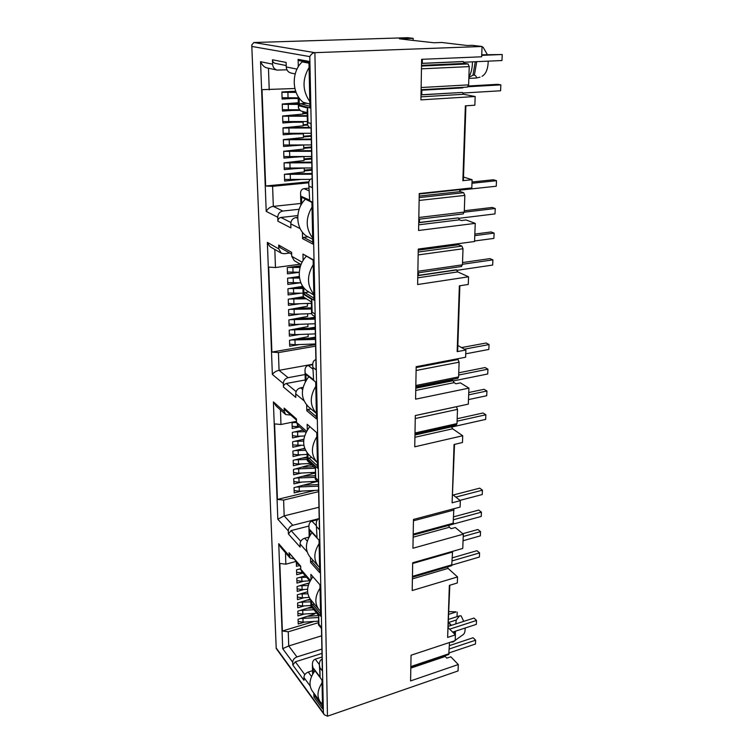 <?xml version="1.0" encoding="UTF-8"?>
<svg xmlns="http://www.w3.org/2000/svg" width="754" height="754" viewBox="0 0 754 754"><rect width="100%" height="100%" fill="white"/><g stroke="black" fill="none" stroke-linecap="round" stroke-linejoin="round"><path stroke-width="1.13" d="M448.507 623.888L449.742 623.492L450.543 625.631M468.894 76.927C470.986 73.496 472.155 69.095 472.4 63.732L472.419 61.856M468.884 77.389L472.956 75.202L475.293 61.724M454.474 633.944L454.257 631.569M451.457 625.33L449.742 623.492M455.275 638.591L455.425 631.192M410.807 668.091L445.209 656.489L445.03 655.763M299.074 97.888L299.253 105.023L309.932 107.926L308.952 61.376L298.122 59.377L298.301 66.738M306.982 103.279L300.365 103.675L299.253 105.023M298.122 59.377L299.319 60.659L308.98 62.459M302.401 232.175L302.561 238.65L312.797 244.023L311.911 201.836L301.534 197.199L301.704 203.9M307.99 236.813L303.617 237.35L302.561 238.65M301.534 197.199L311.92 202.43M303.777 287.642L303.928 293.843L313.975 300.167L313.127 259.715L302.948 254.07L303.108 260.507M303.928 293.843L304.965 292.571L308.914 291.987M302.948 254.07L313.136 260.13M307.886 453.823L308.028 459.252L317.509 468.14L316.765 432.673L307.161 424.295L307.302 429.95M308.028 459.252L308.999 458.046L311.741 457.433M306.68 405.105L306.821 410.751L316.482 418.922L315.7 382.033L305.926 374.418L306.077 380.289M310.968 408.885L307.811 409.526L306.821 410.751M305.926 374.418L315.7 382.071M311.525 600.693L311.647 605.358L320.629 616.178L319.969 584.821L310.874 574.388L310.997 579.308M314.098 603.765L311.647 605.358M310.459 557.451L310.582 562.399L319.715 572.682L319.027 540.147L309.781 530.279L309.922 535.491M313.381 560.722L311.515 561.23L310.582 562.399M413.126 40.235L413.154 38.36L407.537 37.7L253.872 42.516L251.761 44.995L276.228 648.534L324.248 714.651M274.824 249.47L275.464 267.529L300.375 264.192M275.464 267.529L268.697 267.104L271.892 352.071L278.443 352.599L279.065 370.337L288.094 377.679L305.097 374.531M300.601 265.776L287.283 267.576L287.472 273.834L299.244 272.345M299.291 276.454L287.604 278.207L287.802 284.428L300.592 282.778M302.788 286.322L287.934 288.763L288.122 294.927L300.337 293.278M303.353 296.671L288.254 299.225L288.443 305.351L300.149 303.692M307.396 303.457L307.453 306.199L288.575 309.621L288.754 315.69L300.017 314.032M307.632 313.768L307.698 316.435L288.886 319.922L289.074 325.945L299.922 324.277M307.877 324.003L307.934 326.586L289.206 330.148L289.385 336.133L299.875 334.456M308.113 334.154L308.179 336.661L289.517 340.299L289.696 346.227L299.451 344.559M418.696 224.815L459.45 219.819L461.382 220.545L466.104 219.961L475.246 223.373L474.558 241.506L418.263 249.074L417.631 284.522L468.554 276.803L468.272 284.456L459.356 285.841L457.16 351.637L457.669 350.883L459.855 285.757M413.154 38.36L399.432 38.803L409.158 39.981L433.984 42.761L441.844 42.488L467.216 45.513L472.221 45.325L482.051 46.484L481.655 56.795L421.637 59.321L420.921 99.867L475.171 96.512L474.85 105.221L465.359 105.843L462.862 180.668L463.399 180.225L465.897 105.814M289.941 97.916L292.118 98.482L282.109 99.066L281.892 91.95L295.662 91.206M298.179 98.472L292.118 98.482M290.535 109.895L292.439 110.433L282.477 111.064L282.26 104.014L298.282 102.723M292.439 110.433L299.611 110.386M302.872 111.498L302.929 114.071L282.627 115.984L282.844 122.968L292.759 122.289L291.082 121.771M292.759 122.289L303.127 122.157L301.393 121.639M303.127 122.157L303.212 125.833L282.995 127.841L283.202 134.778L293.08 134.042L291.591 133.552M293.08 134.042L303.4 133.854L301.996 133.401M303.4 133.854L303.485 137.501L283.353 139.603L283.561 146.483L293.4 145.701L292.071 145.23M293.4 145.701L302.552 145.07M303.673 145.456L303.758 149.075L283.711 151.271L283.919 158.095L293.711 157.266L292.533 156.823M293.711 157.266L303.07 156.643M303.947 156.964L304.032 160.555L284.07 162.845L284.277 169.612L294.022 168.736L292.967 168.312M294.022 168.736L303.551 168.114M304.211 168.378L304.296 171.931L284.418 174.325L284.626 181.026L299.828 179.584M308.886 181.818L265.644 185.993L262.024 89.669L294.88 88.51M308.754 182.807L272.609 186.313L265.644 185.993M300.808 203.467L273.316 206.389L282.816 211.045L299.159 209.273M297.707 217.322L295.992 217.52L297.707 218.358M301.346 204.485L300.554 193.316C300.629 190.583 301.779 189.037 304.022 188.67L308.848 188.189M463.503 177.03L472.117 179.716L462.862 180.668M286.935 69.792L277.152 70.094C274.428 69.33 272.91 67.351 272.599 64.165L260.554 61.715C262.354 65.438 264.579 67.511 267.227 67.954L276.661 69.971M448.639 525.406L449.422 527.244L451.118 528.677L455.331 527.517L463.314 534.162L462.758 548.431L412.683 562.767L412.193 590.542L457.537 576.942L457.32 582.983L449.356 585.387L447.622 637.432L449.808 585.255M415.793 387.933L452.758 380.468L454.134 382.655L455.944 383.786L460.402 382.872L468.922 388.122L468.309 404.135L415.303 415.548L414.747 446.802L462.72 435.755L462.475 442.523L454.059 444.492L452.108 502.805L454.53 444.379M319.357 664.547L315.219 659.184L322.062 657.007M295.954 561.457L285.87 564.19L279.838 563.455L282.373 631.004L314.192 621.437M318.433 622.681L288.245 631.786L282.373 631.004M321.628 635.811L288.735 645.952L282.703 648.666L292.703 662.257C292.891 659.788 294.305 658.006 296.944 656.932L288.735 645.952L288.245 631.786M321.901 649.081L296.944 656.932M292.703 662.257L292.797 665.019L303.994 680.296L303.919 677.497C304.107 674.981 305.549 673.162 308.245 672.05L312.524 670.664M314.691 613.341L314.701 613.935L298.075 619.27L298.226 624.01L304.701 622.078M311.525 606.895L297.83 611.174L297.971 615.943L304.512 614.01M310.233 599.138L297.576 603.021L297.726 607.818L304.324 605.896M307.557 591.786L297.33 594.802L297.472 599.647L304.135 597.724M309.168 582.936L297.076 586.537L297.227 591.409L303.947 589.496M305.351 575.82L296.822 578.205L296.972 583.115L303.758 581.202M300.761 568.667L296.558 569.817L296.708 574.755L302.957 573.031M299.47 565.528L296.454 566.348L296.313 561.881M311.044 607.055L311.77 607.941M292.797 665.019L295.342 661.824L321.986 653.388M455.661 611.824L448.922 611.635M457.197 612.135L457.028 616.649M455.67 612.135L448.828 614.303M448.658 619.326L459.544 615.848L456.274 620.024L448.555 622.502M463.748 621.362L461.071 615.839L459.544 615.848M465.095 628.035C465.218 631.258 464.624 633.417 463.314 634.519L463.154 634.632M455.774 623.944L456.274 620.024M463.314 634.519L454.417 640.881M450.232 642.267L452.749 642.003L453.248 641.268M452.749 642.003L453.917 641.616M309.602 536.009L308.904 526.339C308.961 523.521 309.969 521.796 311.939 521.146L317.434 519.751M306.548 431.26L296.539 422.391L296.435 418.913L284.164 408.121L284.277 411.524L273.391 401.882L277.821 519.214L288.292 530.873C288.48 528.12 289.979 526.264 292.778 525.284L318.885 518.658M308.989 537.102L304.635 538.243L307.302 541.146M318.951 507.254L284.173 515.877L292.778 525.284M288.292 530.873L288.396 533.955L291.082 530.599L308.914 526.047M318.631 491.646L283.617 500.081L284.173 515.877L277.821 519.214M280.46 409.912L280.969 424.502L274.588 423.899L277.425 499.412L283.617 500.081M277.425 499.412L315.04 490.383M311.591 481.58L311.619 483.031L294.041 487.621L294.201 492.909L301.845 491.08M311.374 472.532L311.411 474.04L293.758 478.583L293.919 483.908L301.666 482.089M311.185 464.53L293.476 469.478L293.645 474.841L301.496 473.041M307.17 456.924L293.202 460.308L293.363 465.718L301.317 463.917M304.616 448.357L292.91 451.071L293.08 456.519L301.148 454.728M303.834 439.233L292.627 441.769L292.797 447.245L300.978 445.463M303.07 430.025L292.345 432.391L292.514 437.914L300.808 436.142M299.621 426.962L292.222 428.508L292.052 422.937L296.52 422.014M280.969 424.502L296.501 421.298M290.818 415.077L285.681 414.559L284.277 411.524M305.917 457.263L306.633 457.932M306.256 466.368L306.972 467.046M306.586 475.397L307.312 476.094M305.738 380.845L305.002 370.478C305.059 367.688 306.133 366.029 308.235 365.511L312.74 364.691M303.033 387.358L300.582 387.829L302.599 389.469M312.75 364.239L279.065 370.337C276.341 370.855 274.107 372.212 272.354 374.418L283.334 383.56C283.542 380.497 285.125 378.536 288.094 377.679M283.334 383.56L283.457 387.028C283.57 385.19 284.512 384.012 286.303 383.503L305.238 379.95M315.606 346.161L278.443 352.599M271.892 352.071L315.568 344.55M289.677 253.024L284.173 253.73L281.317 253.221L278.81 248.914L267.368 242.392C268.594 245.163 270.017 246.916 271.638 247.623L280.988 253.014M462.984 213.863L464.266 212.072L464.841 195.39L463.691 192.722L460.364 191.61L459.243 189.706L419.243 193.844M461.203 266.435L462.456 264.824L463.003 248.763L461.891 246.106L458.63 244.758L458.319 243.693M260.554 61.715L266.2 211.384L277.745 217.256L277.877 221.176C277.99 219.112 279.008 217.878 280.922 217.463L297.802 215.578M472.956 75.202L474.398 75.127L476.735 61.658M474.398 75.127C476.01 75.768 476.622 76.729 476.236 78.011L480.006 77.181M482.032 46.889L483.135 47.285L487.357 54.58M488.224 61.149C488.017 68.972 485.962 74.024 482.051 76.295M482.051 46.484L314.899 52.667C312.863 52.789 311.166 54.099 309.8 56.607L252.062 46.484M447.622 637.432L455.416 634.868L455.199 640.617L411.043 655.235L410.581 680.919L458.3 664.528L458.055 670.937L327.472 716.196L324.333 714.773L323.4 712.916L309.8 56.607M297.001 69.132L286.256 66.946C286.548 70.197 288.094 72.214 290.874 73.006L295.191 73.93M286.256 66.946L286.124 62.441L272.458 59.773L272.599 64.165M275.361 63.374L275.238 63.355C273.57 62.912 272.646 61.715 272.458 59.773M266.2 211.384C268.038 208.387 270.413 206.719 273.316 206.389L272.609 186.313M277.745 217.256C277.953 213.806 279.649 211.742 282.816 211.045M277.877 221.176L290.912 227.906L290.79 223.881C291.006 220.347 292.74 218.226 295.992 217.52M301.148 196.313L309.658 200.112L308.744 183.486M309.658 200.112L308.744 183.269C308.81 180.602 309.932 179.056 312.118 178.641M309.357 186.379L312.307 187.614L310.968 123.505L307.962 122.6L307.472 124.994L309.555 127.652L311.063 128.123M307.962 122.6L307.651 108.086L307.142 110.48L307.453 124.994M307.651 108.086L298.886 105.692L298.424 108.067L300.667 110.866L307.189 112.714M302.128 262.222L291.732 256.285L294.267 260.667L301.044 264.579M291.732 256.285L291.619 252.354L278.678 245.069L280.215 247.67L291.666 254.155M278.678 245.069L278.81 248.914M283.457 387.028L295.813 397.396L295.709 393.861C295.917 390.723 297.538 388.715 300.582 387.829M305.558 373.513L313.579 379.752L312.74 364.832M313.579 379.752L312.74 364.616C312.797 361.882 313.843 360.233 315.879 359.649M313.325 367.754L316.096 369.846L314.936 313.966L312.109 312.118L311.826 299.479L311.336 301.129L311.619 313.721L312.109 312.118M312.354 314.955L311.619 313.721M311.826 299.479L303.589 294.286L303.136 295.945L303.947 297.246L311.355 301.958M296.539 422.391L297.943 425.463L305.898 432.532M284.164 408.121L285.021 409.959L296.463 420.053M273.391 401.882L276.152 406.076L285.521 414.417M288.396 533.955L300.139 547.102L300.054 543.964C300.252 541.165 301.779 539.251 304.635 538.243M309.442 529.365L317.029 537.461L316.256 523.964M317.029 537.461L316.246 523.747C316.294 520.986 317.274 519.261 319.187 518.554M316.793 526.886L319.413 529.628L318.395 480.487L315.728 477.932L315.483 466.83L315.257 478.884M318.433 482.23L315.474 479.384L315.728 477.932M315.483 466.83L307.698 459.525L307.274 460.609L315.021 468.14M310.403 580.429L300.78 569.27L301.628 571.475L309.988 581.202M300.78 569.27L300.695 566.197L289.027 552.72L300.714 566.961M289.027 552.72L289.96 557.922L293.711 558.865M289.121 555.745L278.744 543.7L280.629 547.074L289.753 557.677M315.219 659.184C313.372 659.92 312.429 661.682 312.382 664.481L312.882 667.526L320.073 677.017L319.875 667.62L322.354 670.853L321.449 627.3L318.923 624.208L318.706 614.378L311.336 605.49L311.204 600.307M322.109 659.175C320.318 659.967 319.404 661.729 319.357 664.472L320.073 677.017M319.357 664.472L319.875 667.62M321.477 628.497L318.518 624.868L318.923 624.208M318.471 624.774L318.706 614.378M318.263 615.028L310.959 606.216L311.336 605.49M468.847 78.397L476.236 78.011M467.423 87.087L421.1 89.726L467.423 87.087L468.62 84.872L469.252 66.597L468.055 63.939L464.549 63.43L462.984 61.536L421.561 63.364M455.416 634.868L448.376 627.884M410.826 667.29L448.753 654.51L449.516 642.502M322.533 706.498L314.795 695.923L313.909 697.035L322.58 708.911L321.977 679.995L313.202 668.44L313.325 673.086M445.209 656.489L446.802 658.148L450.798 656.8L458.3 664.528M320.582 613.831L312.561 604.208M452.108 502.805L460.336 500.647L452.843 494.747M412.429 577.215L451.712 565.689L452.56 551.344M413.173 535.086L453.088 524.19L453.861 508.733M460.336 500.647L460.1 507.074L413.456 519.459L412.947 548.243L463.314 534.162M319.668 570.382L311.515 561.23M317.472 465.944L308.999 458.046M457.16 351.637L465.868 350.007L457.848 345.492M414.973 434.144L456.368 424.86L457.018 423.588L457.499 409.375L456.415 406.698M415.812 386.783L457.904 378.31L458.611 376.925L459.12 362.184L458.055 359.526L456.971 358.895M465.868 350.007L465.604 357.236L416.17 366.708L415.595 399.168L468.922 388.122M472.117 179.716L471.816 187.925L419.252 193.571L418.593 230.479L475.246 223.373M316.435 416.783L307.811 409.526M313.937 298.179L304.965 292.571M468.554 276.803L457.744 271.902L456.311 269.8L417.791 275.474M456.66 269.951L417.791 275.681M457.744 271.902L417.754 277.83M312.759 242.119L303.617 237.35M459.45 219.819L458.338 217.897L418.734 222.713M458.338 217.897L418.734 222.534M419.243 194.014L459.243 189.706M309.894 106.239L300.365 103.675M315.672 695.631L314.795 695.923M313.815 693.096L313.909 697.035M457.537 576.942L448.074 568.393L412.4 578.893M448.074 568.393L447.556 566.914M449.422 527.244L413.135 537.187M462.72 435.755L452.626 428.79L451.288 426.566L414.964 434.728M454.134 382.655L415.746 390.449M452.626 428.79L414.917 437.301M458.63 244.758L418.244 250.205M460.364 191.61L419.205 196.078M475.171 96.512L463.54 94.288L462.372 92.44L421.005 94.891M462.372 92.44L421.005 94.797M463.54 94.288L420.968 96.861M462.522 87.86L421.09 90.235L462.711 87.879L463.474 87.313M421.561 63.44L463.361 61.592M464.549 63.43L421.533 65.362M451.618 426.802L414.954 435.02M453.107 380.685L415.793 388.197M304.267 170.922L311.939 170.225M311.93 169.443L304.248 170.14M289.084 173.891L312.015 173.486M310.328 179.377L284.578 179.443M284.418 174.325L312.024 174.221M296.105 92.412L281.902 92.299M283.909 91.847L295.926 91.95M298.16 97.831L282.071 97.728M284.663 103.873L298.311 103.901M298.999 109.792L282.439 109.688M282.269 104.306L298.33 104.41M288.367 162.468L311.77 162.101M311.892 167.963L284.23 168.057M284.07 162.892L311.788 162.807M311.694 158.265L303.985 158.924M304.003 159.669L311.713 159.009M285.427 115.796L307.255 115.673M307.378 121.554L282.797 121.564M282.637 116.22L307.264 116.22M307.189 112.874L302.91 113.157M302.929 113.731L307.198 113.458M287.642 150.951L311.534 150.621M311.656 156.493L283.872 156.578M283.711 151.365L311.553 151.29M311.459 146.992L303.721 147.624M303.739 148.321L311.477 147.699M286.171 127.615L308.952 127.417M311.176 133.269L283.155 133.326M282.995 128.029L310.601 127.982M307.443 124.438L303.183 124.74M303.202 125.353L307.472 125.06M286.916 139.339L311.298 139.056M311.421 144.928L283.523 145.004M283.353 139.744L311.308 139.678M311.223 135.635L303.457 136.22M303.466 136.889L311.242 136.304M481.731 54.806L502.239 54.514L481.702 55.362M464.162 62.224L501.966 60.537L502.239 54.514M463.116 93.015L500.59 90.782L500.863 84.872L468.036 86.738M309.083 67.483C302.128 79.349 302.363 90.706 309.8 101.564M468.432 85.984L497.631 84.335L500.863 84.872M309.847 104.033L303.08 102.242C291.798 93.392 291.129 72.214 302.137 61.875L308.989 63.166M302.137 61.875L305.191 61.753M472.032 181.997L493.399 179.763L496.5 180.706L471.985 183.279M459.827 190.149L496.255 186.219L496.5 180.706M458.866 218.311L494.992 213.91L495.237 208.5L464.257 212.194M312.024 207.114C305.398 218.321 305.615 228.613 312.674 238M464.313 210.752L492.174 207.454L495.237 208.5M305.182 199.414C294.861 209.537 295.549 228.566 306.209 235.898L312.693 239.244M461.571 347.585L486.16 343.004L489.054 344.559L464.398 349.177M465.727 353.824L488.828 349.441L489.054 344.559M453.399 380.921L487.715 373.984L487.932 369.187L458.677 375.03M315.794 386.331C309.592 396.689 309.781 405.699 316.36 413.343M458.752 372.787L485.076 367.556L487.932 369.187M308.772 376.67C300.309 388.253 300.262 398.348 308.64 406.943L316.36 413.399M453.192 495.02L479.723 488.158L482.428 490.175L455.821 497.093M459.978 500.373L482.23 494.539L482.428 490.175M453.295 524.068L481.231 516.443L481.429 512.164L453.719 519.666M319.102 543.653C313.626 552.531 313.438 560.137 318.537 566.471L319.602 567.479M453.823 516.792L478.752 510.072L481.429 512.164M311.986 532.626C305.266 541.862 304.635 549.996 310.082 557.036L318.084 565.971M448.423 626.31L473.964 618.063L476.509 620.457L449.657 629.166M452.626 632.106L476.33 624.369L476.509 620.457M449.158 652.87L475.435 644.039L475.604 640.193L449.29 648.987M322.033 682.86C317.321 690.268 316.746 696.639 320.318 701.965L322.476 704.048M449.403 645.622L473.097 637.752L475.604 640.193M314.974 670.768C309.413 678.477 308.527 685.245 312.307 691.05L320.007 701.54M474.841 234.07L491.09 231.949L494.124 233.09L474.784 235.634M474.577 240.988L493.879 238.405L494.124 233.09M457.113 270.309L492.664 265.059L492.899 259.857L462.475 264.268M313.23 264.673C306.746 275.596 306.953 285.474 313.853 294.286M462.532 262.562L489.902 258.613L492.899 259.857M306.294 256.332C296.388 266.388 297.161 284.409 307.5 291.11L313.871 295.059M468.752 392.514L484.115 389.3L486.943 391.006L468.658 394.851M468.479 399.601L486.726 395.718L486.943 391.006M451.853 427L485.651 419.403L485.859 414.775L457.103 421.175M316.85 436.707C310.78 446.839 310.959 455.501 317.396 462.683M457.178 418.715L483.06 412.994L485.859 414.775M309.79 426.585C301.93 437.329 301.657 446.745 308.942 454.841L317.161 462.456M462.777 533.719L477.895 529.496L480.543 531.645L463.22 536.509M463.06 540.75L480.355 535.858L480.543 531.645M452.146 565.019L479.393 557.036L479.582 552.899L452.315 560.835M320.035 588.12C314.823 596.48 314.484 603.662 319.027 609.666L320.525 611.089M452.419 557.8L476.952 550.693L479.582 552.899M312.929 576.735C306.614 585.434 305.879 593.106 310.723 599.732L318.631 609.185M315.417 337.142L307.538 338.471M298.377 338.81L315.436 338.188M315.558 343.965L295.106 344.719L289.63 344.21M291.223 340.007L315.464 339.432M300.083 267.434L288.433 267.416M294.918 266.539L300.394 266.388M299.253 272.251L287.415 271.996M295.474 277.104L299.357 276.991M300.874 282.778L287.745 282.562M288.857 278.028L299.508 278.056M297.934 328.716L315.229 328.113M315.351 333.899L294.823 334.635L289.329 334.135M290.846 329.884L315.247 329.328M315.21 327.227L308.377 328.348M296.002 287.594L302.91 287.378M303.061 293.193L288.066 293.033M289.272 288.565L302.938 288.48M297.481 318.556L315.012 317.952M315.134 323.749L294.531 324.465L289.008 323.975M290.46 319.677L315.04 319.149M307.641 313.853L308.348 313.749M315.002 317.246L309.291 318.15M296.52 297.99L304.71 297.726M311.393 303.325L293.937 303.9L288.386 303.428M289.677 299.018L306.407 298.81M297.01 308.32L311.487 307.83M311.619 313.636L294.239 314.22L288.697 313.739M290.073 309.385L311.515 308.999M307.396 303.73L309.658 303.381M311.487 307.689L310.29 307.877M317.623 481.448L311.619 482.862M303.702 485.284L318.48 484.52M318.593 490.194L299.3 491.222L294.126 490.552M296.379 487.065L318.508 486.16M296.548 422.655L294.173 422.504M299.442 426.802L292.156 426.283M301.817 430.355L303.362 430.289M304.569 435.963L297.726 436.283L292.439 435.671M294.503 431.929L304.974 431.712M303.212 430.148L302.335 430.336M303.4 476.302L315.191 475.699M317.443 481.278L299.046 482.23L293.853 481.57M296.077 478.045L315.229 477.32M315.134 473.126L311.411 473.993M302.147 439.676L303.787 439.601M303.853 445.331L292.731 444.983M294.823 441.288L303.645 441.137M303.824 439.29L302.656 439.544M303.089 467.244L313.513 466.717M315.115 472.343L298.782 473.173L293.57 472.522M295.766 468.96L315.021 468.243M311.628 464.954L310.101 465.303M302.467 448.932L304.786 448.818M307.104 454.436L298.264 454.869L293.014 454.228M295.144 450.581L305.464 450.345M302.778 458.121L307.189 457.904M310.064 463.474L298.527 464.049L293.297 463.408M295.455 459.808L307.227 459.478M311.93 607.385L311.43 607.536M307.905 616.272L318.273 615.584M318.395 621.155L303.051 622.182L298.141 621.4M300.695 618.497L318.32 617.535M298.527 564.435L296.379 563.841M302.854 572.908L296.633 572.239M300.78 569.223L299.102 569.119M307.66 608.214L312.354 607.903M316.746 613.209L302.816 614.124L297.896 613.341M300.441 610.41L313.881 609.741M309.677 580.834L301.883 581.325L296.887 580.571M299.376 577.498L306.605 577.262M307.406 600.09L310.752 599.873M310.893 605.471L302.59 606.009L297.651 605.236M300.177 602.267L310.799 601.796M306.887 583.69L308.914 583.558M307.575 589.26L302.118 589.609L297.142 588.846M299.64 585.811L308.273 585.481M309.112 597.404L302.354 597.837L297.396 597.074M299.913 594.067L307.821 593.775M268.471 68.218L269.225 89.867M308.904 190.762L304.022 188.67M285.464 552.691L285.87 564.19M311.543 676.47L308.245 672.05M295.342 661.824L304.833 674.651M291.082 530.599L300.752 541.297M286.303 383.503L296.115 391.618M464.841 195.39L419.13 200.451M464.266 212.072L418.828 217.491M417.867 271.299L462.456 264.824M418.159 254.927L463.003 248.763M280.922 217.463L290.893 222.505M327.472 716.196L314.899 52.667L253.872 42.516M323.4 712.916L276.407 648.27M290.79 223.881L300.167 228.65M298.886 105.692L298.678 97.313M267.368 242.392L272.354 374.418M295.709 393.861L303.843 400.628M312.835 368.998L308.235 365.511M303.589 294.286L303.41 287.18M300.054 543.964L307.048 551.758M316.294 525.698L311.939 521.146M307.698 459.525L307.547 453.437M278.744 543.7L282.703 648.666M303.919 677.497L310.158 685.98M313.033 673.567L312.882 667.526M469.252 66.597L421.467 68.831M468.62 84.872L421.137 87.521M449.13 653.68L410.836 666.564M452.183 564.708L412.447 576.348M452.617 552.032L412.674 563.483M413.192 534.143L453.606 523.125M413.428 520.816L454.059 510.006M414.992 432.984L457.018 423.588M415.247 418.527L457.499 409.375M415.303 415.586L456.453 406.726M458.611 376.925L415.84 385.511M459.12 362.184L416.104 370.497M458.055 359.526L416.151 367.566M418.206 252.043L461.891 246.106M463.691 192.722L419.177 197.595M468.055 63.939L421.514 66.05M290.243 174.636L290.394 179.763M287.896 92.497L288.047 97.935M288.235 104.523L288.396 109.914M289.913 163.194L290.064 168.359M288.575 116.455L288.735 121.799M289.583 151.648L289.734 156.87M288.914 128.284L289.065 133.59M289.253 140.018L289.404 145.277M422.306 63.336L422.372 59.293M421.74 94.759L421.816 90.216M419.431 222.449L419.497 219.15M416.453 387.801L416.472 386.651M418.479 275.37L418.527 272.778M415.605 434.577L415.614 434.002M294.984 340.186L295.106 344.719M292.901 267.642L293.042 272.43M293.212 278.245L293.344 283.004M294.691 330.063L294.823 334.635M293.504 288.773L293.645 293.494M294.399 319.856L294.531 324.465M293.806 299.215L293.937 303.9M294.107 309.574L294.239 314.22M299.187 487.169L299.3 491.222M297.406 424.898L297.462 426.896M297.604 432.061L297.726 436.283M298.923 478.149L299.046 482.23M297.877 441.41L298 445.614M298.669 469.073L298.782 473.173M298.141 450.704L298.264 454.869M298.405 459.921L298.527 464.049M302.948 618.553L303.051 622.182M301.6 571.447L301.638 572.974M302.712 610.476L302.816 614.124M301.77 577.564L301.883 581.325M302.477 602.333L302.59 606.009M302.005 585.877L302.118 589.609M302.25 594.133L302.354 597.837M455.963 611.833L450.383 611.664M251.761 44.995L276.218 648.534M275.238 63.355L286.209 65.56M300.563 193.524L300.855 205.371M298.122 96.455L298.414 108.067M305.002 370.695L305.276 381.665M314.993 316.689L312.354 314.965M302.891 286.463L303.127 295.945M308.914 526.556L309.168 536.763M307.067 452.852L307.255 460.609M312.373 664.481L312.618 674.283M310.752 599.76L310.912 606.084M417.839 272.882L461.571 266.492M418.79 219.235L463.295 213.9"/></g></svg>
